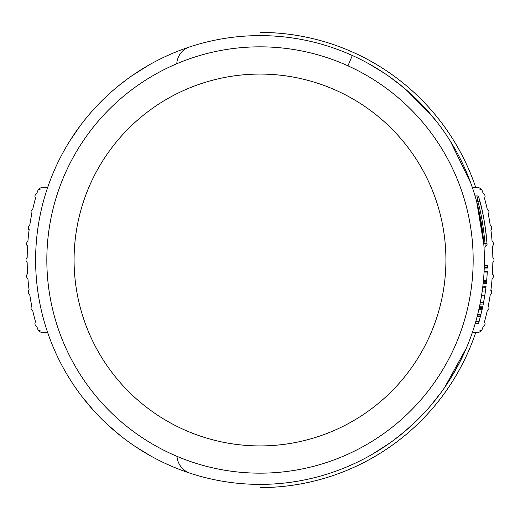 <?xml version="1.0" encoding="UTF-8"?>
<svg xmlns="http://www.w3.org/2000/svg" width="520" height="520" viewBox="0 0 520 520"><rect width="100%" height="100%" fill="white"/><g stroke="black" fill="none" stroke-linecap="round" stroke-linejoin="round"><path stroke-width="0.78" d="M190.144 46.768L184.366 48.75M189.364 472.979L181.74 470.294M480.324 302.49L480.175 303.277M480.038 303.947L479.882 304.74M479.863 304.811L483.093 305.006L483.171 304.629M481.377 296.627L480.337 302.419M482.657 287.794L481.904 293.274M481.871 293.514L481.513 295.796L484.757 295.796L483.093 305.006M485.888 287.794L486.031 286.618L482.768 286.897M355.368 56.888L349.875 54.398M344.24 52.026L339.749 50.264M339.274 50.083L335.745 48.789M335.225 48.6L331.773 47.405M329.791 473.252L335.185 471.413M339.268 469.918L344.292 467.948M350.103 465.498L355.518 463.041M351.41 464.919L347.185 466.759M342.953 468.488L342.166 468.8M338.182 470.327L333.95 471.848M369.181 63.967L384.585 73.379M399.23 84.038L412.958 95.83M425.692 108.687L437.34 122.525M447.837 137.261L450.801 141.921M478.738 310.031L478.608 310.596M473.824 328.036L473.083 330.317M469.606 340.087L467.649 345.04M460.122 361.485L451.301 377.273M441.233 392.301L429.988 406.471M417.619 419.705L404.898 431.327M404.287 431.841L392.795 440.869M389.649 443.137L372.704 454.025M332.15 47.535L334.25 48.256M337.623 49.465L341.841 51.07M346.866 53.111L351.936 55.315M475.781 198.452L475.384 197.093M475.137 196.242L475.28 196.729M475.3 196.794L475.605 197.847M475.988 199.192L476.333 200.441M477.165 197.256L476.931 195.891A1.924 1.924 -16 0 1 478.777 197.281L479.785 200.895C482.885 211.192 485.271 225.199 486.947 242.925L487.091 244.92L485.179 247.058L485.03 243.536L485.179 247.058L484.01 247.058L483.984 246.591M483.977 246.467L483.938 245.804M483.88 244.907L476.723 201.864L477.925 201.864C481 212.069 483.366 225.959 485.03 243.536L483.782 243.536M486.571 281.534L483.347 281.534L483.47 280.254L486.688 280.254L486.571 281.534A227.591 227.591 0 0 1 486.447 282.802L486.382 283.439L486.447 282.802L483.223 282.802L482.8 286.618M483.412 280.897L483.47 280.254L483.412 280.897L486.629 280.897M484.062 272.064L484.094 271.421L484.062 272.064L487.272 272.064L487.305 271.421L487.272 272.064A227.591 227.591 0 0 1 486.688 280.254M484.263 267.384L484.244 268.028L484.263 267.384L487.474 267.384L487.448 268.028L487.474 267.384A227.591 227.591 0 0 0 487.513 265.974L487.526 265.337L487.513 265.974L484.309 265.974L484.322 265.337L484.309 265.974M475.131 323.772L475.306 323.173L478.647 323.173L478.472 323.772L475.131 323.772M482.586 307.457L479.31 307.457L479.44 306.858L482.716 306.858L482.586 307.457A227.591 227.591 0 0 1 482.326 308.672L479.037 321.808L475.703 321.808L477.341 315.783M477.562 314.912L480.909 314.736M481.013 314.308L477.711 314.308L477.607 314.736L479.043 308.672L482.326 308.672M347.958 65.826L352.32 55.484M150.872 456.06L135.369 446.589M120.634 435.857L106.828 423.976M94.035 411.008L82.336 397.053M71.805 382.194L67.763 375.726M54.535 350.175L54.32 349.7M53.17 173.004L53.709 171.724M59.007 160.251L60.905 156.52M69.953 140.712L80.255 125.691M91.741 111.547L104.338 98.391M117.975 86.281L127.244 79.099M132.516 75.348L148.662 65.189M172.731 53.281L177.379 51.376M181.545 49.777L182.234 49.523M184.971 48.529L187.473 47.658M164.638 463.112L169.942 465.517M175.409 467.831L180.258 469.736M183.255 470.853L184.308 471.231M180.297 50.245L175.37 52.189M169.852 54.522L164.508 56.947M480.688 300.573L480.591 301.08M480.487 301.659L480.356 302.334M481.507 295.828L481.221 297.557M480.942 299.156L480.701 300.495M482.463 289.302L482.378 289.971M486.031 286.618L485.472 290.999L482.222 291.096M480.344 302.387L480.707 300.443M185.075 471.504L182.052 470.412M172.809 466.752L168.031 464.672M483.957 300.521L483.606 302.387M484.653 296.445L484.276 298.708M485.602 290.036L484.75 295.822M485.472 290.999L484.757 295.796M484.244 268.028L487.448 268.028L487.474 267.384M483.158 283.439L486.382 283.439L486.447 282.802M479.037 321.808A227.591 227.591 0 0 1 478.647 323.173M487.091 244.92L486.896 242.222A227.591 227.591 0 0 0 479.59 200.194L479.258 198.991M479.057 198.263L478.875 197.613M487.526 265.337L484.322 265.337M487.305 271.421L484.094 271.421M475.033 195.891L476.931 195.891L477.925 201.864A1.924 0.448 164.9 0 0 479.785 200.895M260 32.409A227.591 227.591 0 0 1 475.644 187.233A227.591 227.591 0 0 0 260 32.409M475.644 332.767A227.591 227.591 0 0 1 260 487.591A227.591 227.591 0 0 0 475.644 332.767M47.743 187.233L43.511 187.233A6.409 6.409 0 0 0 37.382 191.769A232.843 232.843 0 0 0 36.959 193.167A0.643 0.643 0 0 1 36.641 193.55A3.204 3.204 0 0 0 35.373 197.99A0.643 0.643 0 0 1 35.431 198.478A232.843 232.843 0 0 0 32.838 208.891A0.643 0.643 0 0 1 32.552 209.294A3.204 3.204 0 0 0 31.59 213.811A0.643 0.643 0 0 1 31.688 214.292A232.843 232.843 0 0 0 29.829 224.861A0.643 0.643 0 0 1 29.569 225.284A3.204 3.204 0 0 0 28.925 229.853A0.643 0.643 0 0 1 29.055 230.334A232.843 232.843 0 0 0 27.937 241.007A0.643 0.643 0 0 1 27.71 241.442A3.204 3.204 0 0 0 27.385 246.044A0.643 0.643 0 0 1 27.553 246.513A232.843 232.843 0 0 0 27.177 257.238A0.643 0.643 0 0 1 26.982 257.692A3.204 3.204 0 0 0 26.982 262.308A0.643 0.643 0 0 1 27.177 262.762A232.843 232.843 0 0 0 27.553 273.488A0.643 0.643 0 0 1 27.385 273.956A0.643 0.643 0 0 0 27.553 273.488M36.309 326.242L36.641 326.45A0.643 0.643 0 0 1 36.959 326.833A232.843 232.843 0 0 0 37.382 328.231A6.409 6.409 0 0 0 43.511 332.767L47.743 332.767M36.959 326.833A0.643 0.643 163.3 0 0 36.641 326.45A3.204 3.204 0 0 1 35.373 322.01A0.643 0.643 0 0 0 35.431 321.522A0.643 0.643 0 0 1 35.373 322.01L35.354 322.036M32.227 310.479L32.552 310.707A0.643 0.643 0 0 1 32.838 311.11A232.843 232.843 0 0 0 35.431 321.522M32.838 311.11A0.643 0.643 167.3 0 0 32.552 310.707A3.204 3.204 0 0 1 31.59 306.189A0.643 0.643 0 0 0 31.688 305.708A0.643 0.643 0 0 1 31.59 306.189L31.577 306.215M29.263 294.463L29.569 294.717A0.643 0.643 0 0 1 29.829 295.139A232.843 232.843 0 0 0 31.688 305.708M29.829 295.139A0.643 0.643 171.3 0 0 29.569 294.717A3.204 3.204 0 0 1 28.925 290.147A0.643 0.643 0 0 0 29.055 289.666A0.643 0.643 0 0 1 28.925 290.147L28.905 290.167M27.424 278.284L27.71 278.558A0.643 0.643 0 0 1 27.937 278.993A232.843 232.843 0 0 0 29.055 289.666M27.937 278.993A0.643 0.643 175.3 0 0 27.71 278.558A3.204 3.204 0 0 1 27.385 273.956L27.365 273.975M472.257 332.767L476.489 332.767A6.409 6.409 0 0 0 482.619 328.231A232.843 232.843 0 0 0 483.048 326.833A0.643 0.643 0 0 1 483.36 326.45A3.204 3.204 0 0 0 484.634 322.01A0.643 0.643 0 0 1 484.569 321.522A232.843 232.843 0 0 0 487.162 311.11A0.643 0.643 0 0 1 487.448 310.707A3.204 3.204 0 0 0 488.41 306.189A0.643 0.643 0 0 1 488.312 305.708A232.843 232.843 0 0 0 490.178 295.139A0.643 0.643 0 0 1 490.432 294.717A3.204 3.204 0 0 0 491.075 290.147A0.643 0.643 0 0 1 490.945 289.666A232.843 232.843 0 0 0 492.063 278.993A0.643 0.643 0 0 1 492.291 278.558A3.204 3.204 0 0 0 492.615 273.956A0.643 0.643 0 0 1 492.453 273.488A232.843 232.843 0 0 0 492.824 262.762A0.643 0.643 0 0 1 493.019 262.308A0.643 0.643 0 0 0 492.824 262.762L492.83 262.678M483.697 193.758L483.36 193.55A0.643 0.643 0 0 1 483.048 193.167A232.843 232.843 0 0 0 482.619 191.769A6.409 6.409 0 0 0 476.489 187.233L472.257 187.233M483.048 193.167A0.643 0.643 -16.7 0 0 483.36 193.55L483.36 193.55A3.204 3.204 0 0 1 484.634 197.99L484.64 197.971M484.816 197.607L484.634 197.99A0.643 0.643 0 0 0 484.569 198.478A0.643 0.643 0 0 1 484.634 197.99L484.634 197.99A0.643 0.643 0 0 0 484.569 198.478A232.843 232.843 0 0 1 487.162 208.891A0.643 0.643 0 0 0 487.448 209.294A3.204 3.204 0 0 1 488.41 213.811L488.423 213.792M492.576 241.716L492.291 241.442A0.643 0.643 0 0 1 492.063 241.007A232.843 232.843 0 0 0 490.945 230.334A0.643 0.643 0 0 1 491.075 229.853A3.204 3.204 0 0 0 490.432 225.284L490.757 225.556L490.432 225.284A0.643 0.643 0 0 1 490.178 224.861A232.843 232.843 0 0 0 488.312 214.292A0.643 0.643 0 0 1 488.41 213.811L488.625 213.441M492.063 241.007A0.643 0.643 -4.7 0 0 492.291 241.442A3.204 3.204 0 0 1 492.615 246.044L492.629 246.031M493.331 258.037L493.019 257.692A0.643 0.643 0 0 1 492.824 257.238A232.843 232.843 0 0 0 492.453 246.513A0.643 0.643 0 0 1 492.615 246.044L492.856 245.739M493.044 257.712L493.019 257.692A3.204 3.204 0 0 1 493.019 262.308L493.799 261.131M479.85 189.774L480.974 189.059M480.974 330.941L479.85 330.226M40.151 330.226L39.032 330.941M39.032 189.059L40.151 189.774M484.809 322.361L484.634 322.01A0.643 0.643 15.3 0 1 484.569 321.522L484.348 322.309M488.612 306.527L488.41 306.189A0.643 0.643 11.3 0 1 488.312 305.708L488.15 306.507M491.296 290.472L491.075 290.147A0.643 0.643 7.3 0 1 490.945 289.666L490.841 290.478M492.863 274.261L492.615 273.956A0.643 0.643 3.3 0 1 492.453 273.488L492.401 274.3M484.809 324.857L484.965 324.382M483.73 326.216L483.385 326.437M484.12 325.884L484.497 325.429M487.474 310.687L487.448 310.707A0.643 0.643 0 0 0 487.162 311.11M488.169 310.096L488.514 309.615M491.107 294.053L491.426 293.54M491.433 293.521L491.569 293.195M491.647 292.942L491.738 292.448M492.317 278.538L492.291 278.558A0.643 0.643 0 0 0 492.063 278.993M492.921 277.849L493.194 277.329M493.207 277.297L493.318 276.965M493.382 276.699L493.441 276.204M494 260.13L493.961 260.514M493.87 260.904L493.734 261.287M493.545 261.651L493.304 261.995M493.616 258.472L493.857 259.038M493.857 259.051L493.942 259.382M493.019 257.692A0.643 0.643 -0.7 0 1 492.824 257.238A0.643 0.643 -0.7 0 0 493.019 257.692M493.142 245.245L493.415 244.309M493.422 243.542L493.35 243.159M491.55 229.014L491.706 228.436M491.712 228.41L491.751 228.066M491.706 227.299L491.608 226.915M490.432 225.284A0.643 0.643 171.3 0 1 490.178 224.861L490.185 224.9M488.82 212.94L488.943 212.349M488.943 212.329L488.956 211.978M488.859 211.218L488.735 210.841M487.773 209.521L487.448 209.294A0.643 0.643 -12.7 0 1 487.162 208.891M484.985 197.093L485.062 196.495M485.062 196.475L485.05 196.125M484.9 195.37L484.75 195.006M27.144 245.739L27.385 246.044A0.643 0.643 -176.7 0 1 27.553 246.513L27.599 245.7M27.17 258.057L27.177 257.283M28.704 229.528L28.925 229.853A0.643 0.643 -172.7 0 1 29.055 230.334L29.165 229.522M31.395 213.473L31.59 213.811A0.643 0.643 -168.7 0 1 31.688 214.292L31.85 213.493M35.197 197.639L35.373 197.99A0.643 0.643 -164.7 0 1 35.431 198.478L35.653 197.691M26.982 262.308L26.455 261.651M26.429 261.599L26.078 260.695M26 259.928L26.032 259.526M26.123 259.129L26.26 258.739M26.442 258.369L26.682 258.024M26.962 257.712L26.982 257.692A0.643 0.643 0 0 0 27.177 257.238M26.858 274.755L26.585 275.691M26.579 276.458L26.65 276.842M26.618 243.302L26.566 243.796M27.079 242.151L26.806 242.671M26.793 242.703L26.682 243.035M28.353 227.058L28.262 227.552M28.568 226.473L28.431 226.798M31.051 212.277L31.232 213.096M32.838 208.891A0.643 0.643 0 0 1 32.552 209.294L32.526 209.306M31.831 209.905L31.486 210.386M35.191 195.136L35.035 195.618M34.938 196.424L35.061 197.249M36.92 193.258L36.959 193.174A0.643 0.643 0 0 1 36.641 193.55L36.628 193.564M28.457 290.986L28.295 291.564M28.288 291.59L28.249 291.935M28.295 292.695L28.392 293.079M31.18 307.06L31.057 307.651M31.057 307.671L31.044 308.022M31.141 308.783L31.265 309.159M31.59 306.189L31.376 306.56M35.022 322.907L34.944 323.505M34.944 323.525L34.951 323.875M35.106 324.63L35.249 324.994M35.373 322.01L35.184 322.394M260 74.081A185.919 185.919 0 0 1 445.919 260A185.919 185.919 0 0 1 260 445.919A185.919 185.919 0 0 1 74.081 260A185.919 185.919 0 0 1 260 74.081M260 35.614A224.386 224.386 0 0 0 35.614 260A224.386 224.386 0 0 0 260 484.387A224.386 224.386 0 0 0 484.387 260A224.386 224.386 0 0 0 260 35.614M176.774 63.752A19.233 18.616 -108.3 0 1 189.364 47.021M486.896 242.222A227.591 227.591 0 0 0 479.59 200.194M483.6 302.439L480.337 302.439L479.447 306.813L482.69 306.813M485.894 287.742L482.664 287.742M479.206 321.204L475.878 321.204M480.506 316.355L477.191 316.355M477.295 315.952L480.603 315.952M482.196 309.27L478.907 309.27L479.043 308.672M486.947 242.925A1.924 0.468 175.7 0 1 485.03 243.536M176.995 456.339A19.233 19.175 -71.9 0 0 190.144 473.232M260 46.833A213.167 213.167 0 0 0 46.833 260A213.167 213.167 0 0 0 260 473.168A213.167 213.167 0 0 0 473.168 260A213.167 213.167 0 0 0 260 46.833M379.49 449.924L391.534 441.792M444.496 387.712L466.362 348.114M484.296 253.565L484.01 247.058M483.704 242.554L478.094 207.227M470.769 183.02L450.404 141.278M433.953 118.261L406.822 90.317M402.883 86.99L389.727 76.915M352.32 464.516L349.739 465.66M347.594 466.583L347.165 466.765M337.253 470.665L336.583 470.912M331.767 472.596L331.338 472.745M164.138 462.878L165.555 463.541M175.435 467.838L176.072 468.098M181.48 470.197L182.988 470.756M184.314 471.237L185.283 471.582M187.434 472.329L189.319 472.959M189.319 47.041L187.415 47.677M182.78 49.322L180.785 50.063M176.04 51.916L175.396 52.175M165.425 56.518L164.138 57.122M478.504 323.817L475.163 323.817M167.681 464.516L170.001 465.543M172.38 466.57L172.952 466.81M187.72 472.426L188.338 472.635M189.234 472.934L190.086 473.213M484.985 322.913L484.854 322.485M484.841 322.452L484.666 322.069M483.782 326.177L484.204 325.793M488.826 307.067L488.663 306.644M488.651 306.611L488.449 306.248M487.448 310.707L487.806 310.447M487.857 310.408L488.254 309.992M491.55 290.992L491.361 290.583M491.341 290.55L491.114 290.199M490.848 294.359L491.192 293.937M493.149 274.762L492.934 274.372M492.915 274.339L492.661 274.001M492.928 242.158L492.323 241.469M491.094 225.927L490.789 225.589M488.176 209.917L487.481 209.313M488.663 213.356L488.832 212.901M484.126 194.123L483.782 193.823M483.769 193.811L483.392 193.57M484.854 197.516L484.991 197.054M26.396 258.453L26.624 258.102M26.65 258.07L26.982 257.692M27.073 277.843L27.684 278.531M26.852 245.239L27.066 245.629M27.092 245.661L27.339 245.999M28.451 229.008L28.639 229.417M28.659 229.45L28.886 229.801M29.218 225.583L28.828 226.037M31.174 212.933L31.337 213.356M31.349 213.389L31.558 213.753M32.552 209.294L32.195 209.553M35.016 197.087L35.145 197.516M35.159 197.548L35.334 197.931M28.886 294.047L29.536 294.69M31.824 310.083L32.52 310.687M31.337 306.644L31.168 307.099M35.873 325.877L36.218 326.177M36.231 326.19L36.608 326.43M35.145 322.485L35.009 322.946"/></g></svg>
